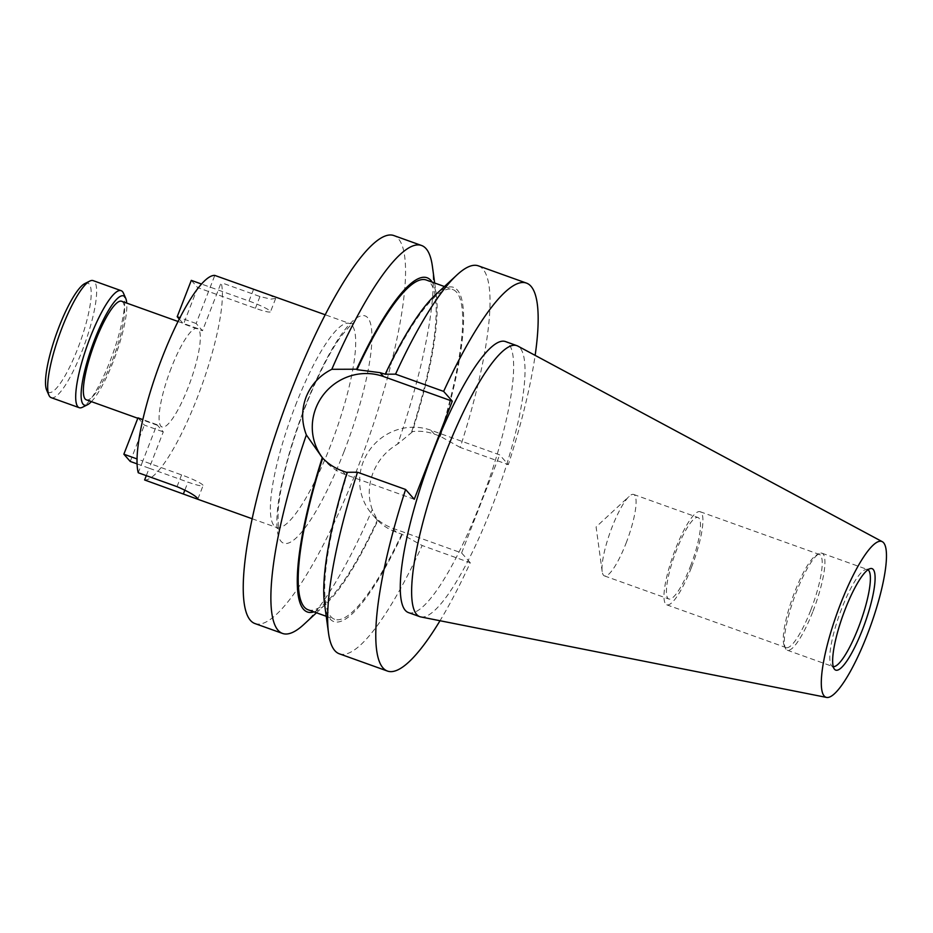 <?xml version="1.0" encoding="UTF-8"?>
<svg xmlns="http://www.w3.org/2000/svg" width="933" height="933" viewBox="0 0 933 933"><rect width="100%" height="100%" fill="white"/><g stroke="black" fill="none" stroke-linecap="round" stroke-linejoin="round"><path stroke-width="0.7" stroke-dasharray="4.67 3.5" d="M84.845 283.562A58.033 12.561 -70.3 0 1 77.789 348.452A58.033 12.561 -70.3 0 1 46.65 390.111M51.175 397.645A62.149 13.447 109.7 0 0 82.244 350.575A62.149 13.447 109.7 0 0 93.125 280.623M91.411 401.633A58.033 12.561 109.7 0 0 113.383 361.211A58.033 12.561 109.7 0 0 126.736 303.097M123.436 293.137A62.149 13.447 -70.3 0 1 110.269 360.616A62.149 13.447 -70.3 0 1 82.536 407.231M146.306 475.643L149.187 468.226L187.953 482.128A19.628 2.274 -158.8 0 0 203.067 485.615A19.628 2.274 -158.8 0 0 202.811 484.973A19.628 2.274 -158.8 0 0 181.585 474.897L142.807 460.995L138.247 472.751M86.302 399.802A52.341 11.324 109.7 0 0 112.461 360.161A52.341 11.324 109.7 0 0 121.628 301.266M171.217 368.057A52.341 11.324 109.7 0 0 162.05 426.964A52.341 11.324 109.7 0 0 188.209 387.323A52.341 11.324 109.7 0 0 197.376 328.428A52.341 11.324 109.7 0 0 171.217 368.057M303.96 624.352A206.053 44.597 109.7 0 0 372.267 509.628L377.399 520.136C382.588 525.477 388.886 529.501 396.292 532.195L401.785 534.166L422.159 545.513L470.267 562.751A206.053 44.597 109.7 0 1 440.014 620.737M470.267 562.751L461.613 552.954L392.875 528.311A52.959 51.338 138.6 0 1 372.185 514.316A52.959 51.338 138.6 0 1 363.229 461.823A52.959 51.338 138.6 0 1 430.918 430.23L499.668 454.872L508.31 464.669A206.053 44.597 109.7 0 0 535.145 355.368M372.267 509.628C368.034 497.732 368.278 485.487 373.002 472.903C377.97 460.424 386.215 450.802 397.726 444.003A206.053 44.597 109.7 0 0 432.364 266.15M867.982 569.76A51.513 11.149 109.7 0 0 867.48 569.515A51.513 11.149 109.7 0 0 865.987 569.433A51.513 11.149 109.7 0 0 841.729 608.526A51.513 11.149 109.7 0 0 831.513 665.626A51.513 11.149 109.7 0 0 832.714 666.5A51.513 11.149 109.7 0 0 833.251 666.629M626.09 543.146A43.268 9.365 109.7 0 0 633.659 494.455A43.268 9.365 109.7 0 0 629.157 496.368A43.268 9.365 109.7 0 0 612.036 527.227A43.268 9.365 109.7 0 0 602.193 571.579A43.268 9.365 109.7 0 0 604.456 575.918A43.268 9.365 109.7 0 0 626.09 543.146M690.467 566.226A43.268 9.365 109.7 0 0 698.047 517.535A43.268 9.365 109.7 0 0 676.425 550.307A43.268 9.365 109.7 0 0 668.844 598.998A43.268 9.365 109.7 0 0 690.467 566.226M810.777 610.135A49.449 10.706 109.7 0 0 819.442 554.482A49.449 10.706 109.7 0 0 816.795 554.843A49.449 10.706 109.7 0 0 794.718 591.942A49.449 10.706 109.7 0 0 784.245 645.636A49.449 10.706 109.7 0 0 786.064 647.595A49.449 10.706 109.7 0 0 810.777 610.135M691.481 567.369A49.449 10.706 109.7 0 0 700.135 511.716A49.449 10.706 109.7 0 0 675.422 549.175A49.449 10.706 109.7 0 0 666.757 604.817A49.449 10.706 109.7 0 0 691.481 567.369M813.005 611.197A51.513 11.149 109.7 0 0 822.031 553.222A51.513 11.149 109.7 0 0 819.267 553.596A51.513 11.149 109.7 0 0 796.281 592.233A51.513 11.149 109.7 0 0 785.364 648.167A51.513 11.149 109.7 0 0 787.265 650.208A51.513 11.149 109.7 0 0 813.005 611.197M420.725 616.911A143.927 31.151 109.7 0 0 491.691 507.634A143.927 31.151 109.7 0 0 517.815 346.073M408.386 612.561A143.927 31.151 109.7 0 0 480.32 503.552A143.927 31.151 109.7 0 0 505.523 341.583M254.861 623.524A206.053 44.597 109.7 0 0 357.852 467.468A206.053 44.597 109.7 0 0 393.924 235.583M144.627 479.97A108.345 23.453 109.7 0 0 197.306 397.621A108.345 23.453 109.7 0 0 221.168 282.629L202.508 330.737L196.14 323.506L214.8 275.41M268.692 294.501L275.667 298.432L270.792 299.131L259.945 296.531L221.168 282.629M137.058 463.876L149.187 468.226L163.287 431.874L156.907 424.643L142.807 460.995L137.023 458.931M478.384 265.858A206.053 44.597 109.7 0 1 460.202 447.432L508.31 464.669M339.32 653.8A206.053 44.597 109.7 0 0 422.159 545.513M461.613 552.954L499.668 454.872M313.966 611.885A177.503 38.416 109.7 0 0 325.769 604.164A177.503 38.416 109.7 0 0 377.795 520.579M460.202 447.432L439.828 436.073L434.335 434.113C426.987 431.489 419.442 430.684 411.71 431.664L412.106 432.119A177.503 38.416 109.7 0 0 436.387 295.586A177.503 38.416 109.7 0 0 432.177 282.128M412.106 432.119L397.726 444.003M411.71 431.664A175.147 37.915 109.7 0 0 426.299 280.017M308.088 609.774A175.147 37.915 109.7 0 0 377.399 520.136M439.828 436.073A175.147 37.915 109.7 0 0 452.808 289.522A175.147 37.915 109.7 0 0 385.621 374.646M347.088 472.553L347.577 472.728A175.147 37.915 109.7 0 0 334.597 619.279A175.147 37.915 109.7 0 0 401.785 534.166M440.236 436.527A177.503 38.416 109.7 0 0 435.128 295.143M324.509 603.709A177.503 38.416 109.7 0 0 402.193 534.621M414.252 499.272L345.502 474.64A52.959 51.338 138.6 0 1 324.824 460.634A52.959 51.338 138.6 0 1 323.051 458.511M137.967 417.856L144.347 425.086L163.287 431.874M130.247 461.438L144.347 425.086M156.907 424.643L142.819 419.593M191.3 280.367L197.679 287.597L255.385 308.275A19.628 2.274 -158.8 0 0 270.5 311.762A19.628 2.274 -158.8 0 0 249.018 301.056L201.528 284.04M179.264 319.063L183.579 323.949L202.508 330.737M197.679 287.597L183.579 323.949M196.14 323.506L179.964 317.71M184.886 490.047L187.953 482.128M295.446 405.552A108.345 23.453 -70.3 0 1 349.595 323.494A108.345 23.453 -70.3 0 1 330.62 445.414A108.345 23.453 -70.3 0 1 276.471 527.472A108.345 23.453 -70.3 0 1 295.446 405.552M343.985 451.759A120.707 26.124 109.7 0 0 367.754 317.78A120.707 26.124 109.7 0 0 304.799 407.348A120.707 26.124 109.7 0 0 281.031 541.338A120.707 26.124 109.7 0 0 343.985 451.759M396.292 532.195L392.875 528.311M342.084 470.757L345.502 474.64M434.335 434.113L430.918 430.23M177.025 486.653L181.585 474.897M259.945 296.531L255.385 308.275M253.566 289.312L249.018 301.056M197.901 498.945L203.067 485.615M252.12 518.736L276.471 527.472L279.235 529.477C278.454 531.134 278.069 525.092 278.057 511.354C280.39 483.562 289.347 449.03 304.963 407.744C316.975 377.212 328.836 353.619 340.557 336.988C349.222 326.422 353.362 322.002 353.001 323.704L349.595 323.494L325.244 314.771M137.816 418.276L162.05 426.964M376.909 519.669L372.185 514.316M865.987 569.433L870.512 568.547M602.193 571.579L596.094 526.958L629.157 496.368M633.659 494.455L698.047 517.535M700.135 511.716L819.442 554.482M816.795 554.843L819.267 553.596M822.031 553.222L867.48 569.515M325.769 604.164L316.462 612.783M436.387 295.586L434.673 283.026M444.435 286.524L452.808 289.522M326.223 616.281L334.597 619.279M787.265 650.208L832.714 666.5M784.245 645.636L785.364 648.167M666.757 604.817L786.064 647.595M604.456 575.918L668.844 598.998M831.513 665.626L834.44 669.183M320.287 455.502L324.824 460.634M178.051 321.488L197.376 328.428M275.667 298.432L270.5 311.762"/><path stroke-width="1.4" d="M48.901 395.184L46.65 390.111A58.033 12.561 -70.3 0 1 58.942 327.098A58.033 12.561 -70.3 0 1 84.845 283.562L89.801 281.078A62.149 13.447 109.7 0 0 62.068 327.705A62.149 13.447 109.7 0 0 48.901 395.184A62.149 13.447 109.7 0 0 51.175 397.645L79.2 407.686A62.149 13.447 -70.3 0 1 90.081 337.746A62.149 13.447 -70.3 0 1 121.15 290.676A62.149 13.447 -70.3 0 1 123.436 293.137L125.675 298.21A58.033 12.561 109.7 0 0 94.536 339.857A58.033 12.561 109.7 0 0 87.492 404.747A58.033 12.561 109.7 0 0 91.411 401.633M87.492 404.747L82.536 407.231A62.149 13.447 -70.3 0 1 79.2 407.686M126.736 303.097A58.033 12.561 109.7 0 0 125.675 298.21M121.15 290.676L93.125 280.623A62.149 13.447 109.7 0 0 89.801 281.078M325.244 314.771L214.8 275.41A108.345 23.453 109.7 0 0 162.12 357.759A108.345 23.453 109.7 0 0 138.247 472.751L177.025 486.653C187.965 491.353 194.822 495.26 197.609 498.385L195.58 498.467L144.627 479.97L146.306 475.643M178.051 321.488L121.628 301.266A52.341 11.324 109.7 0 0 95.469 340.907A52.341 11.324 109.7 0 0 86.302 399.802L137.816 418.276M845.135 609.447A53.892 11.662 -70.3 0 1 870.512 568.547A53.892 11.662 -70.3 0 1 862.628 629.285A53.892 11.662 -70.3 0 1 834.44 669.183A53.892 11.662 -70.3 0 1 845.135 609.447M833.251 666.629A51.513 11.149 109.7 0 0 858.465 627.489A51.513 11.149 109.7 0 0 867.982 569.76M840.446 604.141A82.745 17.914 109.7 0 0 826.521 697.418A82.745 17.914 109.7 0 0 867.317 634.592A82.745 17.914 109.7 0 0 882.338 541.711A82.745 17.914 109.7 0 0 840.446 604.141M882.338 541.711L517.815 346.073A143.927 31.151 109.7 0 0 516.882 345.665A143.927 31.151 109.7 0 0 444.948 454.674A143.927 31.151 109.7 0 0 419.745 616.643A143.927 31.151 109.7 0 0 420.725 616.911L826.521 697.418M516.882 345.665L505.523 341.583A143.927 31.151 109.7 0 0 433.588 450.592A143.927 31.151 109.7 0 0 408.386 612.561L419.745 616.643M434.673 283.026L432.364 266.15A206.053 44.597 109.7 0 0 421.576 245.496L393.924 235.583A206.053 44.597 109.7 0 0 290.933 391.65A206.053 44.597 109.7 0 0 254.861 623.524L282.512 633.437A206.053 44.597 109.7 0 0 303.96 624.352L316.462 612.783M421.576 245.496A206.053 44.597 109.7 0 0 331.81 369.305C319.681 375.404 311.109 384.664 306.094 397.073C301.417 409.727 301.511 422.346 306.362 434.93A206.053 44.597 109.7 0 0 282.512 633.437M535.145 355.368A206.053 44.597 109.7 0 0 526.492 283.107L478.384 265.858A206.053 44.597 109.7 0 0 456.937 274.955A206.053 44.597 109.7 0 0 395.545 374.156L443.641 391.394L452.295 401.19L414.252 499.272L405.598 489.475A206.053 44.597 109.7 0 0 387.417 671.049A206.053 44.597 109.7 0 0 440.014 620.737M526.492 283.107A206.053 44.597 109.7 0 0 443.641 391.394M405.598 489.475L357.502 472.238A206.053 44.597 109.7 0 0 328.533 633.157A206.053 44.597 109.7 0 0 339.32 653.8L387.417 671.049M306.362 434.93L322.282 457.671A177.503 38.416 109.7 0 0 313.966 611.885M432.177 282.128A177.503 38.416 109.7 0 0 356.593 369.211L331.81 369.305M444.435 286.524L426.299 280.017A175.147 37.915 109.7 0 0 356.989 369.666L356.593 369.211M322.282 457.671L322.678 458.126A175.147 37.915 109.7 0 0 308.088 609.774L326.223 616.281M456.937 274.955L435.128 295.143A177.503 38.416 109.7 0 0 385.224 374.191L380.128 372.675L356.989 369.666M322.678 458.126C328.194 463.841 334.667 468.051 342.084 470.757L347.088 472.553M357.502 472.238L347.169 472.273A177.503 38.416 109.7 0 0 324.509 603.709L328.533 633.157M395.545 374.156L385.224 374.191M323.051 458.511A52.959 51.338 138.6 0 1 322.76 395.604A52.959 51.338 138.6 0 1 383.545 376.547L452.295 401.19M137.023 458.931L123.867 454.208L130.247 461.438L137.058 463.876M123.867 454.208L137.967 417.856L142.819 419.593M201.528 284.04L191.3 280.367L177.2 316.719L179.264 319.063M179.964 317.71L177.2 316.719M183.404 493.872L184.886 490.047M380.128 372.675L383.545 376.547M195.58 498.467L252.12 518.736"/></g></svg>
